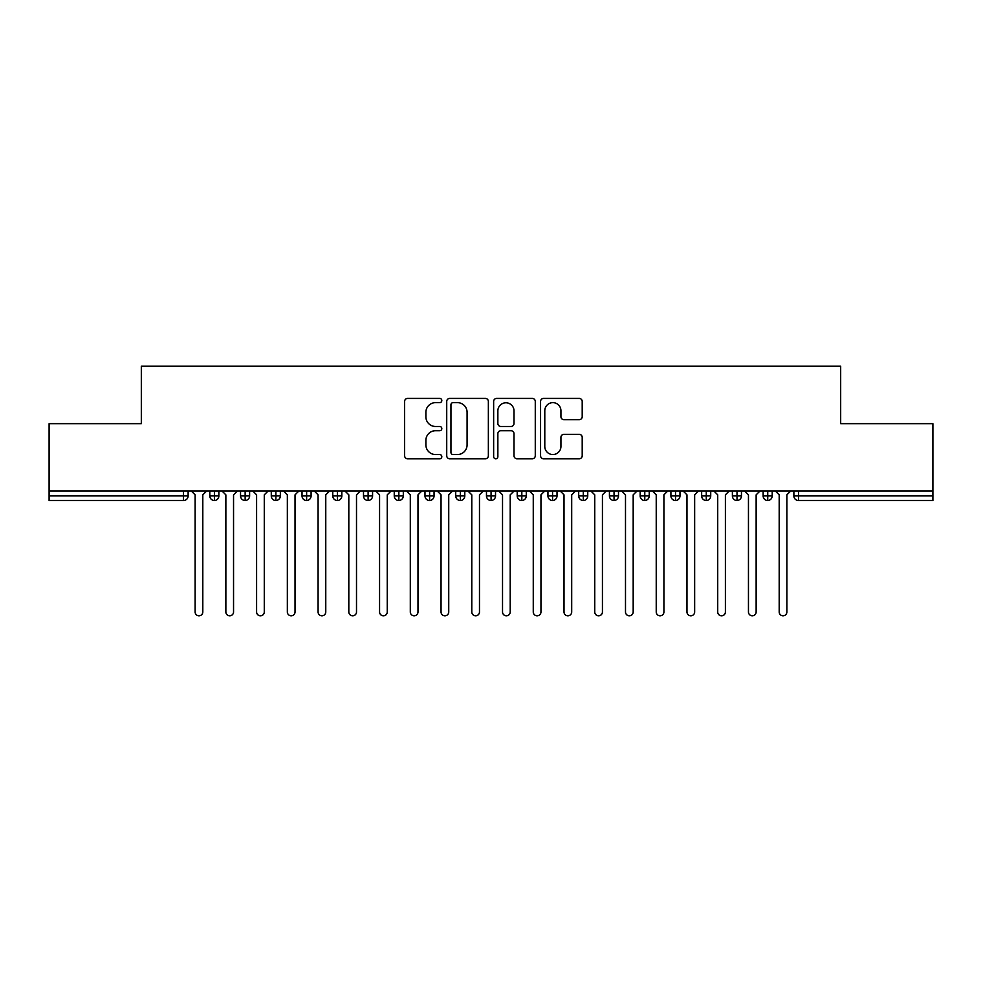 <?xml version="1.0" encoding="UTF-8"?>
<svg xmlns="http://www.w3.org/2000/svg" width="982" height="982" viewBox="0 0 982 982"><rect width="100%" height="100%" fill="white"/><g stroke="black" fill="none" stroke-linecap="round" stroke-linejoin="round"><path stroke-width="1.47" d="M441.814 400.533A2.111 2.111 0 0 0 439.703 398.422L407.64 398.422A3.02 3.02 0 0 0 404.621 401.442L404.621 455.758A3.02 3.02 0 0 0 407.64 458.766L439.703 458.766A2.111 2.111 0 0 0 441.814 456.655A2.111 2.111 0 0 0 439.703 454.543L435.554 454.543A9.66 9.66 0 0 1 425.893 444.895L425.893 440.366A9.66 9.66 0 0 1 435.554 430.705L439.703 430.705A2.111 2.111 0 0 0 441.814 428.594A2.111 2.111 0 0 0 439.703 426.483L435.554 426.483A9.66 9.66 0 0 1 425.893 416.822L425.893 412.305A9.66 9.66 0 0 1 435.554 402.645L439.703 402.645A2.111 2.111 0 0 0 441.814 400.533M579.184 419.695A3.02 3.02 0 0 0 582.203 416.675L582.203 401.442A3.02 3.02 0 0 0 579.184 398.422L543.574 398.422A3.02 3.02 0 0 0 540.566 401.442L540.566 455.758A3.02 3.02 0 0 0 543.574 458.766L579.184 458.766A3.02 3.02 0 0 0 582.203 455.758L582.203 437.346A3.02 3.02 0 0 0 579.184 434.326L563.95 434.326A3.02 3.02 0 0 0 560.931 437.346L560.931 446.479A8.077 8.077 0 0 1 552.854 454.543A8.077 8.077 0 0 1 544.789 446.479L544.789 410.722A8.077 8.077 0 0 1 552.854 402.645A8.077 8.077 0 0 1 560.931 410.722L560.931 416.675A3.02 3.02 0 0 0 563.95 419.695L579.184 419.695M49.1 491L932.9 491L932.9 423.672L840.678 423.672L840.678 366.188L141.322 366.188L141.322 423.672L49.1 423.672L49.1 495.922L183.511 495.922L183.511 491M488.361 401.442A3.02 3.02 0 0 0 485.341 398.422L449.731 398.422A3.02 3.02 0 0 0 446.724 401.442L446.724 455.758A3.02 3.02 0 0 0 449.731 458.766L485.341 458.766A3.02 3.02 0 0 0 488.361 455.758L488.361 401.442M496.659 398.422L532.269 398.422A3.02 3.02 0 0 1 535.276 401.442L535.276 455.758A3.02 3.02 0 0 1 532.269 458.766L517.023 458.766A3.02 3.02 0 0 1 514.003 455.758L514.003 433.725A3.02 3.02 0 0 0 510.996 430.705L500.881 430.705A3.02 3.02 0 0 0 497.862 433.725L497.862 456.655A2.111 2.111 0 0 1 495.75 458.766A2.111 2.111 0 0 1 493.639 456.655L493.639 401.442A3.02 3.02 0 0 1 496.659 398.422M188.127 491L188.127 495.922A4.615 4.615 0 0 1 183.511 500.525L49.1 500.525L49.1 495.922M932.9 491L932.9 500.525L798.489 500.525A4.615 4.615 0 0 1 793.873 495.922L793.873 491L793.873 495.922A4.615 4.615 0 0 0 798.489 500.525L798.489 495.922L932.9 495.922M214.407 500.525A4.615 4.615 0 0 1 209.792 495.922L209.792 491L209.792 495.922A4.615 4.615 0 0 0 214.407 500.525A4.615 4.615 0 0 0 218.863 495.922L218.863 491L218.863 495.922A4.615 4.615 0 0 1 214.407 500.525L214.407 495.922L218.863 495.922M214.407 491L214.407 495.922L209.792 495.922M183.511 500.525A4.615 4.615 0 0 0 188.127 495.922A4.615 4.615 0 0 1 183.511 500.525L183.511 495.922L188.127 495.922M245.144 491L245.144 495.922L240.541 495.922L240.541 491L240.541 495.922A4.615 4.615 0 0 0 245.144 500.525A4.615 4.615 0 0 0 249.612 495.922L249.612 491L249.612 495.922A4.615 4.615 0 0 1 245.144 500.525A4.615 4.615 0 0 1 240.541 495.922A4.615 4.615 0 0 0 245.144 500.525L245.144 495.922L249.612 495.922M275.893 491L275.893 495.922L271.278 495.922L271.278 491L271.278 495.922A4.615 4.615 0 0 0 275.893 500.525A4.615 4.615 0 0 0 280.349 495.922L280.349 491L280.349 495.922A4.615 4.615 0 0 1 275.893 500.525A4.615 4.615 0 0 1 271.278 495.922A4.615 4.615 0 0 0 275.893 500.525L275.893 495.922L280.349 495.922M306.63 491L306.63 500.525A4.615 4.615 0 0 1 302.026 495.922L302.026 491L302.026 495.922A4.615 4.615 0 0 0 306.63 500.525A4.615 4.615 0 0 0 311.085 495.922L311.085 491M337.378 491L337.378 500.525A4.615 4.615 0 0 1 332.763 495.922A4.615 4.615 0 0 0 337.378 500.525A4.615 4.615 0 0 1 332.763 495.922L332.763 491M341.834 491L341.834 495.922A4.615 4.615 0 0 1 337.378 500.525A4.615 4.615 0 0 0 341.834 495.922L332.763 495.922M368.115 491L368.115 495.922L363.5 495.922L363.5 491L363.5 495.922A4.615 4.615 0 0 0 368.115 500.525A4.615 4.615 0 0 0 372.571 495.922L372.571 491L372.571 495.922A4.615 4.615 0 0 1 368.115 500.525A4.615 4.615 0 0 1 363.5 495.922A4.615 4.615 0 0 0 368.115 500.525L368.115 495.922L372.571 495.922M398.852 500.525A4.615 4.615 0 0 1 394.248 495.922L394.248 491L394.248 495.922A4.615 4.615 0 0 0 398.852 500.525A4.615 4.615 0 0 0 403.307 495.922L403.307 491L403.307 495.922A4.615 4.615 0 0 1 398.852 500.525L398.852 495.922L403.307 495.922M429.6 491L429.6 495.922L424.985 495.922L424.985 491L424.985 495.922A4.615 4.615 0 0 0 429.6 500.525A4.615 4.615 0 0 0 434.056 495.922L434.056 491L434.056 495.922A4.615 4.615 0 0 1 429.6 500.525A4.615 4.615 0 0 1 424.985 495.922A4.615 4.615 0 0 0 429.6 500.525L429.6 495.922L434.056 495.922M460.337 491L460.337 500.525A4.615 4.615 0 0 1 455.722 495.922L455.722 491L455.722 495.922A4.615 4.615 0 0 0 460.337 500.525A4.615 4.615 0 0 0 464.793 495.922L464.793 491M491.074 491L491.074 500.525A4.615 4.615 0 0 1 486.471 495.922L486.471 491L486.471 495.922A4.615 4.615 0 0 0 491.074 500.525A4.615 4.615 0 0 0 495.529 495.922L495.529 491M521.823 491L521.823 500.525A4.615 4.615 0 0 1 517.207 495.922L517.207 491L517.207 495.922A4.615 4.615 0 0 0 521.823 500.525A4.615 4.615 0 0 0 526.278 495.922L526.278 491M552.559 491L552.559 495.922L547.944 495.922L547.944 491L547.944 495.922A4.615 4.615 0 0 0 552.559 500.525A4.615 4.615 0 0 0 557.015 495.922L557.015 491L557.015 495.922A4.615 4.615 0 0 1 552.559 500.525A4.615 4.615 0 0 1 547.944 495.922A4.615 4.615 0 0 0 552.559 500.525L552.559 495.922L557.015 495.922M583.296 491L583.296 495.922L578.693 495.922L578.693 491L578.693 495.922A4.615 4.615 0 0 0 583.296 500.525A4.615 4.615 0 0 0 587.752 495.922L587.752 491L587.752 495.922A4.615 4.615 0 0 1 583.296 500.525A4.615 4.615 0 0 1 578.693 495.922A4.615 4.615 0 0 0 583.296 500.525L583.296 495.922L587.752 495.922M614.045 491L614.045 495.922L609.429 495.922L609.429 491L609.429 495.922A4.615 4.615 0 0 0 614.045 500.525A4.615 4.615 0 0 0 618.5 495.922L618.5 491L618.5 495.922A4.615 4.615 0 0 1 614.045 500.525A4.615 4.615 0 0 1 609.429 495.922A4.615 4.615 0 0 0 614.045 500.525L614.045 495.922L618.5 495.922M644.781 491L644.781 500.525A4.615 4.615 0 0 1 640.166 495.922L640.166 491L640.166 495.922A4.615 4.615 0 0 0 644.781 500.525A4.615 4.615 0 0 0 649.237 495.922L649.237 491M675.518 491L675.518 500.525A4.615 4.615 0 0 1 670.915 495.922L670.915 491L670.915 495.922A4.615 4.615 0 0 0 675.518 500.525A4.615 4.615 0 0 0 679.974 495.922L679.974 491M706.267 491L706.267 495.922L701.651 495.922L701.651 491L701.651 495.922A4.615 4.615 0 0 0 706.267 500.525A4.615 4.615 0 0 0 710.722 495.922L710.722 491L710.722 495.922A4.615 4.615 0 0 1 706.267 500.525A4.615 4.615 0 0 1 701.651 495.922A4.615 4.615 0 0 0 706.267 500.525L706.267 495.922L710.722 495.922M737.003 491L737.003 500.525A4.615 4.615 0 0 1 732.388 495.922L732.388 491L732.388 495.922A4.615 4.615 0 0 0 737.003 500.525A4.615 4.615 0 0 0 741.459 495.922L741.459 491M767.74 491L767.74 500.525A4.615 4.615 0 0 1 763.137 495.922L763.137 491L763.137 495.922A4.615 4.615 0 0 0 767.74 500.525A4.615 4.615 0 0 0 772.208 495.922L772.208 491M398.852 491L398.852 495.922L394.248 495.922M453.058 402.645A2.111 2.111 0 0 0 450.947 404.756L450.947 452.432A2.111 2.111 0 0 0 453.058 454.543L457.428 454.543A9.66 9.66 0 0 0 467.088 444.895L467.088 412.305A9.66 9.66 0 0 0 457.428 402.645L453.058 402.645M514.003 410.869A8.077 8.077 0 0 0 505.939 402.792A8.077 8.077 0 0 0 497.862 410.869L497.862 423.463A3.02 3.02 0 0 0 500.881 426.483L510.996 426.483A3.02 3.02 0 0 0 514.003 423.463L514.003 410.869M191.281 491L195.123 494.842L195.123 611.97A3.842 3.842 0 0 0 198.965 615.812A3.842 3.842 0 0 0 202.808 611.97L202.808 494.842L206.65 491M222.018 491L225.86 494.842L225.86 611.97A3.842 3.842 0 0 0 229.702 615.812A3.842 3.842 0 0 0 233.544 611.97L233.544 494.842L237.386 491M252.755 491L256.597 494.842L256.597 611.97A3.842 3.842 0 0 0 260.439 615.812A3.842 3.842 0 0 0 264.281 611.97L264.281 494.842L268.123 491M283.503 491L287.345 494.842L287.345 611.97A3.842 3.842 0 0 0 291.188 615.812A3.842 3.842 0 0 0 295.03 611.97L295.03 494.842L298.872 491M314.24 491L318.082 494.842L318.082 611.97A3.842 3.842 0 0 0 321.924 615.812A3.842 3.842 0 0 0 325.766 611.97L325.766 494.842L329.608 491M344.977 491L348.819 494.842L348.819 611.97A3.842 3.842 0 0 0 352.661 615.812A3.842 3.842 0 0 0 356.503 611.97L356.503 494.842L360.357 491M375.725 491L379.568 494.842L379.568 611.97A3.842 3.842 0 0 0 383.41 615.812A3.842 3.842 0 0 0 387.252 611.97L387.252 494.842L391.094 491M406.462 491L410.304 494.842L410.304 611.97A3.842 3.842 0 0 0 414.146 615.812A3.842 3.842 0 0 0 417.988 611.97L417.988 494.842L421.83 491M437.199 491L441.041 494.842L441.041 611.97A3.842 3.842 0 0 0 444.883 615.812A3.842 3.842 0 0 0 448.737 611.97L448.737 494.842L452.579 491M467.948 491L471.79 494.842L471.79 611.97A3.842 3.842 0 0 0 475.632 615.812A3.842 3.842 0 0 0 479.474 611.97L479.474 494.842L483.316 491M498.684 491L502.526 494.842L502.526 611.97A3.842 3.842 0 0 0 506.368 615.812A3.842 3.842 0 0 0 510.21 611.97L510.21 494.842L514.052 491M529.421 491L533.263 494.842L533.263 611.97A3.842 3.842 0 0 0 537.117 615.812A3.842 3.842 0 0 0 540.959 611.97L540.959 494.842L544.801 491M560.17 491L564.012 494.842L564.012 611.97A3.842 3.842 0 0 0 567.854 615.812A3.842 3.842 0 0 0 571.696 611.97L571.696 494.842L575.538 491M590.906 491L594.748 494.842L594.748 611.97A3.842 3.842 0 0 0 598.59 615.812A3.842 3.842 0 0 0 602.432 611.97L602.432 494.842L606.275 491M621.643 491L625.497 494.842L625.497 611.97A3.842 3.842 0 0 0 629.339 615.812A3.842 3.842 0 0 0 633.181 611.97L633.181 494.842L637.023 491M652.392 491L656.234 494.842L656.234 611.97A3.842 3.842 0 0 0 660.076 615.812A3.842 3.842 0 0 0 663.918 611.97L663.918 494.842L667.76 491M683.128 491L686.97 494.842L686.97 611.97A3.842 3.842 0 0 0 690.812 615.812A3.842 3.842 0 0 0 694.655 611.97L694.655 494.842L698.497 491M713.877 491L717.719 494.842L717.719 611.97A3.842 3.842 0 0 0 721.561 615.812A3.842 3.842 0 0 0 725.403 611.97L725.403 494.842L729.245 491M744.614 491L748.456 494.842L748.456 611.97A3.842 3.842 0 0 0 752.298 615.812A3.842 3.842 0 0 0 756.14 611.97L756.14 494.842L759.982 491M775.35 491L779.192 494.842L779.192 611.97A3.842 3.842 0 0 0 783.035 615.812A3.842 3.842 0 0 0 786.877 611.97L786.877 494.842L790.719 491M798.489 491L798.489 495.922L793.873 495.922A4.615 4.615 0 0 0 798.489 500.525M302.026 495.922A4.615 4.615 0 0 0 306.63 500.525A4.615 4.615 0 0 0 311.085 495.922L302.026 495.922M455.722 495.922A4.615 4.615 0 0 0 460.337 500.525A4.615 4.615 0 0 0 464.793 495.922L455.722 495.922M486.471 495.922A4.615 4.615 0 0 0 491.074 500.525A4.615 4.615 0 0 0 495.529 495.922L486.471 495.922M517.207 495.922A4.615 4.615 0 0 0 521.823 500.525A4.615 4.615 0 0 0 526.278 495.922L517.207 495.922M640.166 495.922A4.615 4.615 0 0 0 644.781 500.525A4.615 4.615 0 0 0 649.237 495.922L640.166 495.922M670.915 495.922A4.615 4.615 0 0 0 675.518 500.525A4.615 4.615 0 0 0 679.974 495.922L670.915 495.922M732.388 495.922L741.459 495.922A4.615 4.615 0 0 1 737.003 500.525M763.137 495.922A4.615 4.615 0 0 0 767.74 500.525A4.615 4.615 0 0 0 772.208 495.922L763.137 495.922"/></g></svg>
